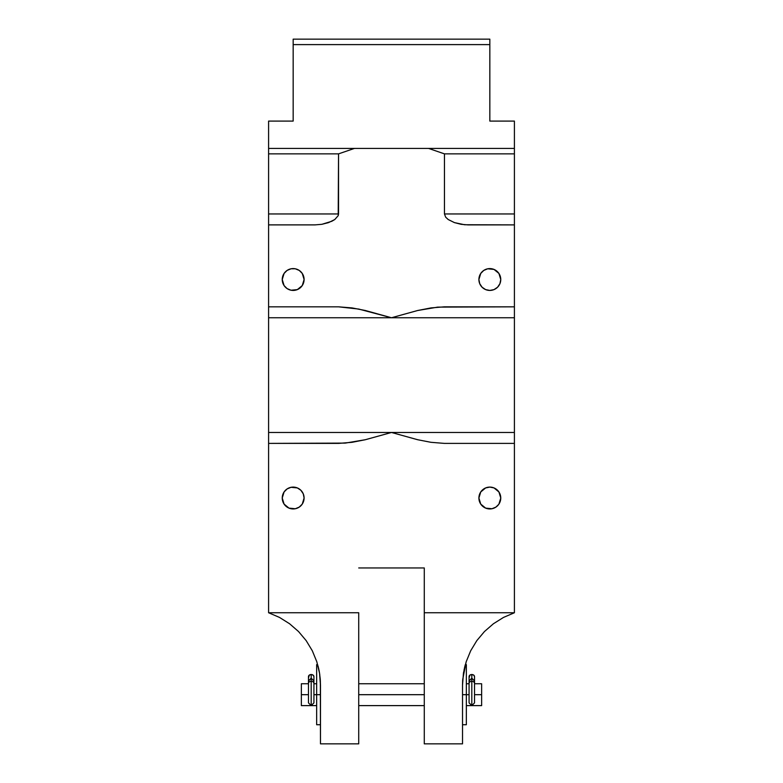 <?xml version="1.0" encoding="UTF-8"?>
<svg xmlns="http://www.w3.org/2000/svg" width="783" height="783" viewBox="0 0 783 783"><rect width="100%" height="100%" fill="white"/><g stroke="black" fill="none" stroke-linecap="round" stroke-linejoin="round"><path stroke-width="1.17" d="M474.537 686.769L474.537 681.024L471.806 678.156L469.076 681.024L469.076 702.88L471.806 705.61L471.806 678.323L471.806 705.61L474.537 702.88L474.537 676.62A2.731 2.095 180 0 0 471.806 674.525L471.806 678.156L471.806 674.525L469.869 675.132L469.281 677.412M313.924 686.769L313.924 681.024L311.194 678.156L308.463 681.024L308.463 702.88L311.194 705.61L311.194 678.323L311.194 705.61L313.924 702.88L313.924 676.62A2.731 2.095 180 0 0 311.194 674.525L311.194 678.156L311.194 674.525L313.131 675.132L313.924 676.62M469.076 683.344A2.731 2.095 180 0 1 471.806 681.298A2.731 2.095 0 0 1 474.537 683.383M474.537 694.687L481.633 694.687L474.537 694.687M308.463 683.344A2.731 2.095 180 0 1 311.194 681.298A2.731 2.095 0 0 1 313.924 683.383M313.924 694.687L316.655 694.687L313.924 694.687M424.278 694.687L358.722 694.687L424.278 694.687M469.076 694.687L462.518 694.687L466.345 694.687L466.345 664.64L466.345 724.735L466.345 694.687L469.076 694.687M481.633 705.61L481.633 694.687L481.633 705.61L466.345 705.61M308.463 694.687L301.367 694.687L301.367 705.61L301.367 694.687L308.463 694.687M316.655 724.735L316.655 664.64L316.655 694.687L320.482 694.687L316.655 694.687L316.655 724.735L320.482 724.735M498.918 273.443L494.014 269.421L487.701 268.794L483.757 270.429L480.742 273.443L478.902 279.511A10.923 10.923 0 0 1 489.835 268.589A10.923 10.923 0 0 1 500.758 279.511L498.918 273.443L499.926 275.332M285.443 287.234L284.082 285.58L287.097 288.594L291.041 290.229L297.354 289.602L302.258 285.58L304.098 279.511A10.923 10.923 0 0 1 293.165 290.434A10.923 10.923 0 0 1 282.242 279.511A10.923 10.923 0 0 1 293.165 268.589A10.923 10.923 0 0 1 304.098 279.511L302.258 273.443L299.243 270.429L295.299 268.794L291.041 268.794L287.097 270.429L284.082 273.443L282.242 279.511L284.082 285.58L283.074 283.691M284.082 504.095L288.986 508.118L295.299 508.744L299.243 507.11L302.258 504.095L304.098 498.027A10.923 10.923 0 0 1 293.165 508.95A10.923 10.923 0 0 1 282.242 498.027A10.923 10.923 0 0 1 293.165 487.095A10.923 10.923 0 0 1 304.098 498.027L303.266 493.848L300.897 490.295L297.354 487.926L291.041 487.31L287.097 488.944L284.082 491.959L282.242 498.027L284.082 504.095L283.074 502.206M498.918 491.959L494.014 487.926L489.835 487.095L485.646 487.926L480.742 491.959L478.902 498.027A10.923 10.923 0 0 1 489.835 487.095A10.923 10.923 0 0 1 500.758 498.027L498.918 491.959L499.926 493.848M514.411 315.823L514.411 224.887L514.411 313.934L514.411 306.828L444.46 306.828L431.002 307.905L417.682 310.499L391.5 317.751L514.411 317.751L514.411 313.934L514.411 432.47L514.411 317.751L268.589 317.751L268.589 432.47L514.411 432.47L514.411 443.393L444.46 443.393L430.944 442.307L444.46 443.393L514.411 443.393L514.411 612.746L424.278 612.746L424.278 743.85L424.278 612.746L514.411 612.746L503.498 617.425L493.437 623.738L484.471 631.529L476.827 640.611L470.681 650.781L466.179 661.772L470.681 650.781L466.179 661.772L463.438 673.321L462.518 685.164L462.518 743.85L424.278 743.85L462.518 743.85L462.518 684.43M293.165 44.611L293.165 121.091L268.589 121.091L268.589 148.408L268.589 121.091L293.165 121.091L293.165 44.611L489.835 44.611L293.165 44.611L293.165 39.15L293.165 44.611M489.835 121.091L489.835 39.15L293.165 39.15L489.835 39.15L489.835 121.091L514.411 121.091L489.835 121.091M514.411 148.408L514.411 121.091L514.411 148.408L268.589 148.408L268.589 153.869L268.589 148.408L428.546 148.408L444.46 153.869L444.46 213.955L445.674 217.175L448.219 219.534L454.424 222.607L464.544 224.741L514.411 224.887L514.411 148.408L428.546 148.408L444.46 153.869L444.46 213.955L514.411 213.955L514.411 153.869L444.46 153.869L514.411 153.869L514.411 148.408M318.368 667.312L318.064 666.088M320.364 680.838L320.482 743.85L358.722 743.85L320.482 743.85L320.482 685.184L319.562 673.321L320.257 679.243L320.482 685.184L319.562 673.321L316.821 661.782L312.319 650.79L316.821 661.782L312.319 650.79L306.173 640.621L312.319 650.79M298.529 631.529L306.173 640.621L298.529 631.529L289.563 623.738L298.529 631.529M268.589 612.746L268.589 443.1L268.589 612.746L358.722 612.746L268.589 612.746L279.502 617.425L289.563 623.738L279.502 617.425L268.589 612.746L279.502 617.425L289.563 623.738M319.542 673.214L319.317 671.853M319.298 671.755L319.043 670.414M320.482 685.184L319.562 673.341L318.045 666.02M358.722 612.746L358.722 743.85L358.722 612.746M268.589 432.47L391.5 432.47L365.318 439.723L345.283 443.1L268.589 443.393L268.589 153.869L268.589 213.955L338.54 213.955L338.54 153.869L354.454 148.408L338.54 153.869L268.589 153.869L338.54 153.869L338.197 215.668L338.54 213.955L268.589 213.955L268.589 217.175L268.589 214.934M268.589 315.471L268.589 306.828L338.54 306.828L358.722 309.07L391.5 317.751L365.338 310.499L352.056 307.915L338.54 306.828L268.589 306.828L268.589 224.887L315.02 224.887L321.872 224.31L331.786 221.276L334.772 219.543L338.197 215.668L334.772 219.543L328.576 222.607L321.872 224.31L315.02 224.887L268.589 224.887L268.589 217.185M478.902 279.511L479.734 283.691L482.103 287.234L485.646 289.602L489.835 290.434L494.014 289.602L497.557 287.234L499.926 283.691L500.758 279.511A10.923 10.923 0 0 1 489.835 290.434A10.923 10.923 0 0 1 478.902 279.511L479.118 281.645M514.411 307.905L514.411 306.828L437.717 307.122L417.682 310.499L391.5 317.751L268.589 317.751M268.589 307.905L268.589 313.934M268.589 439.723L268.589 438.686M268.589 443.393L338.54 443.393L351.998 442.317L365.318 439.723L391.5 432.47L417.662 439.723L430.944 442.307L417.662 439.723L391.5 432.47L514.411 432.47L514.411 434.408M268.589 433.518L268.589 434.399M514.411 612.746L503.498 617.425L514.411 612.746L514.411 438.705M514.411 439.723L514.411 443.1M444.46 213.955L514.411 213.955L514.411 224.887L467.98 224.887L461.109 224.31L454.424 222.607L448.219 219.534L445.674 217.175L444.46 213.955M514.411 222.617L514.411 221.286M514.411 219.543L514.411 218.359M514.411 215.668L514.411 213.955M268.589 218.359L268.589 219.543M268.589 221.286L268.589 222.617M499.926 502.206L498.918 504.095L500.758 498.027A10.923 10.923 0 0 1 489.835 508.95A10.923 10.923 0 0 1 478.902 498.027L480.742 504.095L485.646 508.118L491.959 508.744L495.903 507.11L498.683 504.428M424.278 612.746L424.278 567.949L358.722 567.949L424.278 567.949L424.278 612.746M476.827 640.611L470.681 650.781L476.827 640.611L484.471 631.529L476.827 640.611M493.437 623.738L484.471 631.529L493.437 623.738L503.498 617.425L493.437 623.738M462.733 679.448L466.179 661.772L470.681 650.781M462.636 680.838L462.518 685.164L462.636 680.838M463.438 673.321L463.702 671.726M466.345 664.64L465.317 664.64L463.976 670.317M464.936 666.088L465.219 665.002M479.118 500.151L478.902 498.027M500.543 495.893L500.758 498.027M282.457 500.151L282.242 498.027M303.882 495.893L304.098 498.027M302.258 285.58L300.897 287.234M282.457 281.645L282.242 279.511M303.882 277.378L304.098 279.511M498.918 285.58L497.557 287.234M500.543 277.378L500.758 279.511M464.926 666.108L464.495 667.879M462.645 680.672L462.724 679.507M319.572 673.37L319.767 674.721M316.655 664.64L317.781 665.012M319.072 670.522L318.505 667.879M301.367 683.755L301.367 694.687L301.367 683.755L308.463 683.755M481.633 683.755L481.633 694.687L481.633 683.755L474.537 683.755M308.678 677.412L309.265 675.132L311.194 674.525A2.731 2.095 180 0 0 308.463 676.62L308.463 681.024M474.537 676.62L473.735 675.132L471.806 674.525A2.731 2.095 180 0 0 469.076 676.62L469.076 683.579M474.537 680.956L471.806 678.156L469.076 680.956M313.924 680.956L311.194 678.156L308.463 680.956M424.278 705.61L358.722 705.61M316.655 705.61L301.367 705.61M466.345 724.735L462.518 724.735M316.655 683.755L313.924 683.755M469.076 683.755L466.345 683.755M424.278 683.755L358.722 683.755"/></g></svg>
